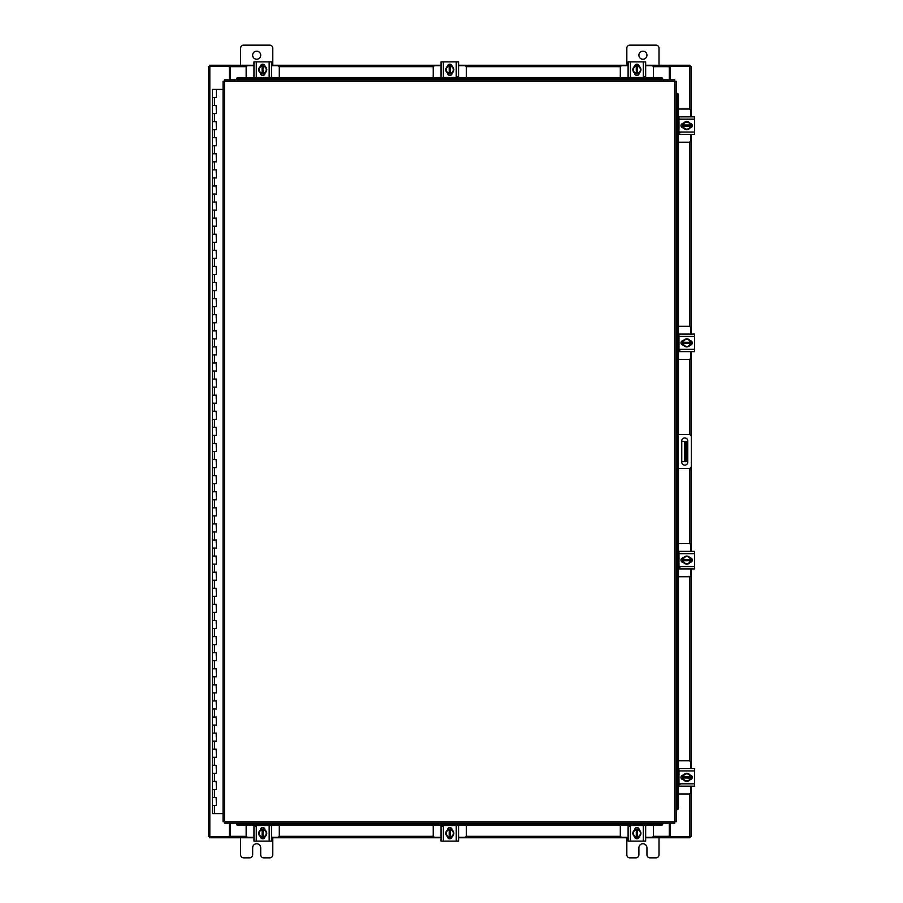 <?xml version="1.0" encoding="UTF-8"?>
<svg xmlns="http://www.w3.org/2000/svg" width="903" height="903" viewBox="0 0 903 903"><rect width="100%" height="100%" fill="white"/><g stroke="black" fill="none" stroke-linecap="round" stroke-linejoin="round"><path stroke-width="1.35" d="M212.51 797.496L216.415 797.496L212.51 797.496M216.167 805.544L212.386 805.544L216.415 805.544L216.167 797.496M212.51 781.411L216.415 781.411L212.51 781.411M216.167 789.459L212.386 789.459L216.415 789.459L216.167 781.411M212.51 765.315L216.415 765.315L212.51 765.315M216.167 773.363L212.386 773.363L216.415 773.363L216.167 765.315M212.51 749.219L216.415 749.219L212.51 749.219M216.167 757.267L212.386 757.267L216.415 757.267L216.167 749.219M212.51 733.123L216.415 733.123L212.51 733.123M216.167 741.171L212.386 741.171L216.415 741.171L216.167 733.123M212.51 717.038L216.415 717.038L212.51 717.038M216.167 725.086L212.386 725.086L216.415 725.086L216.167 717.038M212.51 700.942L216.415 700.942L212.51 700.942M216.167 708.99L212.386 708.99L216.415 708.99L216.167 700.942M212.51 684.846L216.415 684.846L212.51 684.846M216.167 692.894L212.386 692.894L216.415 692.894L216.167 684.846M212.51 668.762L216.415 668.762L212.51 668.762M216.167 676.798L212.386 676.798L216.415 676.798L216.167 668.762M212.51 652.666L216.415 652.666L212.51 652.666M216.167 660.714L212.386 660.714L216.415 660.714L216.167 652.666M212.51 636.57L216.415 636.57L212.51 636.57M216.167 644.618L212.386 644.618L216.415 644.618L216.167 636.57M212.51 620.474L216.415 620.474L212.51 620.474M216.167 628.522L212.386 628.522L216.415 628.522L216.167 620.474M212.51 604.389L216.415 604.389L212.51 604.389M216.167 612.426L212.386 612.426L216.415 612.426L216.167 604.389M212.51 588.293L216.415 588.293L212.51 588.293M216.167 596.341L212.386 596.341L216.415 596.341L216.167 588.293M212.51 572.197L216.415 572.197L212.51 572.197M216.167 580.245L212.386 580.245L216.415 580.245L216.167 572.197M212.51 556.101L216.415 556.101L212.51 556.101M216.167 564.149L212.386 564.149L216.415 564.149L216.167 556.101M212.51 540.017L216.415 540.017L212.51 540.017M216.167 548.053L212.386 548.053L216.415 548.053L216.167 540.017M212.51 523.921L216.415 523.921L212.51 523.921M216.167 531.969L212.386 531.969L216.415 531.969L216.167 523.921M212.51 507.825L216.415 507.825L212.51 507.825M216.167 515.873L212.386 515.873L216.415 515.873L216.167 507.825M212.51 491.729L216.415 491.729L212.51 491.729M216.167 499.777L212.386 499.777L216.415 499.777L216.167 491.729M212.51 475.644L216.415 475.644L212.51 475.644M216.167 483.681L212.386 483.681L216.415 483.681L216.167 475.644M212.51 459.548L216.415 459.548L212.51 459.548M216.167 467.596L212.386 467.596L216.415 467.596L216.167 459.548M212.51 443.452L216.415 443.452L212.51 443.452M216.167 451.5L212.386 451.5L216.415 451.5L216.167 443.452M212.51 427.356L216.415 427.356L212.51 427.356M216.167 435.404L212.386 435.404L216.415 435.404L216.167 427.356M212.51 411.271L216.415 411.271L212.51 411.271M216.167 419.319L212.386 419.319L216.415 419.319L216.167 411.271M212.51 395.175L216.415 395.175L212.51 395.175M216.167 403.223L212.386 403.223L216.415 403.223L216.167 395.175M212.51 379.079L216.415 379.079L212.51 379.079M216.167 387.127L212.386 387.127L216.415 387.127L216.167 379.079M212.51 362.983L216.415 362.983L212.51 362.983M216.167 371.031L212.386 371.031L216.415 371.031L216.167 362.983M212.51 346.899L216.415 346.899L212.51 346.899M216.167 354.947L212.386 354.947L216.415 354.947L216.167 346.899M212.51 330.803L216.415 330.803L212.51 330.803M216.167 338.851L212.386 338.851L216.415 338.851L216.167 330.803M212.51 314.707L216.415 314.707L212.51 314.707M216.167 322.755L212.386 322.755L216.415 322.755L216.167 314.707M212.51 298.611L216.415 298.611L212.51 298.611M216.167 306.659L212.386 306.659L216.415 306.659L216.167 298.611M212.51 282.526L216.415 282.526L212.51 282.526M216.167 290.574L212.386 290.574L216.415 290.574L216.167 282.526M212.51 266.43L216.415 266.43L212.51 266.43M216.167 274.478L212.386 274.478L216.415 274.478L216.167 266.43M212.51 250.334L216.415 250.334L212.51 250.334M216.167 258.382L212.386 258.382L216.415 258.382L216.167 250.334M212.51 234.238L216.415 234.238L212.51 234.238M216.167 242.286L212.386 242.286L216.415 242.286L216.167 234.238M212.51 218.154L216.415 218.154L212.51 218.154M216.167 226.201L212.386 226.201L216.415 226.201L216.167 218.154M212.51 202.058L216.415 202.058L212.51 202.058M216.167 210.106L212.386 210.106L216.415 210.106L216.167 202.058M212.51 185.962L216.415 185.962L212.51 185.962M216.167 194.01L212.386 194.01L216.415 194.01L216.167 185.962M212.51 169.877L216.415 169.877L212.51 169.877M216.167 177.914L212.386 177.914L216.415 177.914L216.167 169.877M212.51 153.781L216.415 153.781L212.51 153.781M216.167 161.829L212.386 161.829L216.415 161.829L216.167 153.781M212.51 137.685L216.415 137.685L212.51 137.685M216.167 145.733L212.386 145.733L216.415 145.733L216.167 137.685M212.51 121.589L216.415 121.589L212.51 121.589M216.167 129.637L212.386 129.637L216.415 129.637L216.167 121.589M212.51 105.504L216.415 105.504L212.51 105.504M216.167 113.541L212.386 113.541L216.415 113.541L216.167 105.504M216.291 89.408L212.51 89.408M216.167 97.456L212.386 97.456L216.415 97.456L216.415 89.408L223.064 89.408M212.386 89.408L212.386 813.592L223.064 813.592M638.895 55.207A4.018 4.018 0 0 0 642.925 59.237A4.018 4.018 0 0 0 646.943 55.207A4.018 4.018 0 0 0 642.925 51.189A4.018 4.018 0 0 0 638.895 55.207M659.009 65.264L659.009 48.209A3.059 3.059 0 0 0 655.962 45.15L629.888 45.15A3.059 3.059 0 0 0 626.829 48.209L626.829 65.264M626.829 837.736L626.829 854.791A3.059 3.059 0 0 0 629.888 857.85L635.836 857.85A3.059 3.059 0 0 0 638.895 854.791L638.895 847.793A4.018 4.018 0 0 1 642.925 843.763A4.018 4.018 0 0 1 646.943 847.793L646.943 854.791A3.059 3.059 0 0 0 650.002 857.85L655.962 857.85A3.059 3.059 0 0 0 659.009 854.791L659.009 837.736M676.178 434.445L688.797 434.445A2.506 2.506 0 0 1 691.314 436.95L691.314 466.05A2.506 2.506 0 0 1 688.797 468.555L676.178 468.555M677.792 468.555L677.792 434.445M687.781 462.11L687.781 440.98A3.014 3.014 0 0 0 684.767 437.966A3.014 3.014 0 0 0 681.754 440.98L681.754 462.11A3.014 3.014 0 0 0 684.767 465.135A3.014 3.014 0 0 0 687.781 462.11M686.765 461.557L684.677 461.557L684.677 441.443L686.765 441.443L686.765 461.557M681.754 461.557L684.677 461.557M686.765 445.461L685.479 445.461L685.479 457.539L686.765 457.539M681.754 441.443L684.677 441.443M685.479 461.557L685.479 457.539M685.479 445.461L685.479 441.443M252.659 55.207A4.018 4.018 0 0 0 256.689 59.237A4.018 4.018 0 0 0 260.707 55.207A4.018 4.018 0 0 0 256.689 51.189A4.018 4.018 0 0 0 252.659 55.207M272.785 65.264L272.785 48.209A3.059 3.059 0 0 0 269.726 45.15L243.652 45.15A3.059 3.059 0 0 0 240.593 48.209L240.593 65.264M240.593 837.736L240.593 854.791A3.059 3.059 0 0 0 243.652 857.85L249.612 857.85A3.059 3.059 0 0 0 252.659 854.791L252.659 847.793A4.018 4.018 0 0 1 256.689 843.763A4.018 4.018 0 0 1 260.707 847.793L260.707 854.791A3.059 3.059 0 0 0 263.766 857.85L269.726 857.85A3.059 3.059 0 0 0 272.785 854.791L272.785 837.736M678.469 142.189L688.876 142.189A1.93 1.93 0 0 0 690.806 140.258L690.806 134.389M690.806 116.848L690.806 110.967A1.93 1.93 0 0 0 688.876 109.037L678.469 109.037M691.055 123.598L691.055 127.628M682.521 127.752L682.521 123.474M690.31 123.666A4.018 4.018 0 0 1 690.31 127.56M690.231 127.684A4.018 4.018 0 0 1 686.856 129.637M686.72 129.637A4.018 4.018 0 0 1 683.334 127.684M683.266 127.56A4.018 4.018 0 0 1 683.266 123.666M683.334 123.542A4.018 4.018 0 0 1 686.72 121.589M686.856 121.589A4.018 4.018 0 0 1 690.231 123.542M688.707 122.661A3.522 3.522 0 0 1 690.253 125.009L690.31 123.587L686.788 121.555L683.266 123.587L683.266 125.009A3.522 3.522 0 0 1 684.869 122.661M690.31 125.009L690.31 127.65L686.788 129.682L683.266 127.65L683.266 125.009L690.31 125.009M685.185 122.481A3.522 3.522 0 0 1 688.391 122.481M684.869 128.576A3.522 3.522 0 0 1 683.311 126.217L690.253 126.217A3.522 3.522 0 0 1 688.707 128.576M688.391 128.757A3.522 3.522 0 0 1 685.185 128.757M690.118 123.361A2.257 2.257 0 0 1 692.285 125.619A2.257 2.257 0 0 1 690.118 127.876M679.948 132.854L678.977 132.854M678.977 119.173L678.977 116.848L694.588 116.848L694.588 119.173L678.977 119.173L678.977 132.052L694.588 132.052L694.588 134.389L678.977 134.389L678.977 132.052M683.458 127.876L683.255 127.876A2.257 2.257 0 0 1 680.997 125.619A2.257 2.257 0 0 1 683.255 123.35L683.458 123.35M694.588 119.173L694.588 132.052M685.535 116.848L682.555 116.848M678.977 116.848L680.783 116.848M694.588 116.848L692.578 116.848M678.469 359.45L688.876 359.45A1.93 1.93 0 0 0 690.806 357.52L690.806 351.639M690.806 334.099L690.806 328.229A1.93 1.93 0 0 0 688.876 326.299L678.469 326.299M691.055 340.86L691.055 344.89M682.521 345.014L682.521 340.736M690.31 340.928A4.018 4.018 0 0 1 690.31 344.822M690.231 344.946A4.018 4.018 0 0 1 686.856 346.899M686.72 346.899A4.018 4.018 0 0 1 683.334 344.946M683.266 344.822A4.018 4.018 0 0 1 683.266 340.928M683.334 340.792A4.018 4.018 0 0 1 686.72 338.851M686.856 338.851A4.018 4.018 0 0 1 690.231 340.792M688.707 339.912A3.522 3.522 0 0 1 690.253 342.271L690.31 340.837L686.788 338.806L683.266 340.837L683.266 342.271A3.522 3.522 0 0 1 684.869 339.912M690.31 342.271L690.31 344.901L686.788 346.933L683.266 344.901L683.266 342.271L690.31 342.271M685.185 339.731A3.522 3.522 0 0 1 688.391 339.731M684.869 345.826A3.522 3.522 0 0 1 683.311 343.479L690.253 343.479A3.522 3.522 0 0 1 688.707 345.826M688.391 346.007A3.522 3.522 0 0 1 685.185 346.007M690.118 340.612A2.257 2.257 0 0 1 692.285 342.869A2.257 2.257 0 0 1 690.118 345.127M679.948 350.116L678.977 350.116M678.977 336.435L678.977 334.099L694.588 334.099L694.588 336.435L678.977 336.435L678.977 349.314L694.588 349.314L694.588 351.639L678.977 351.639L678.977 349.314M683.458 345.138L683.255 345.138A2.257 2.257 0 0 1 680.997 342.869A2.257 2.257 0 0 1 683.255 340.612L683.458 340.612M694.588 336.435L694.588 349.314M678.977 334.099L680.783 334.099M279.298 77.568L279.298 67.59A1.93 1.93 0 0 0 277.368 65.659L271.498 65.659M253.957 65.659L248.077 65.659A1.93 1.93 0 0 0 246.147 67.59L246.147 77.568M260.707 65.411L264.737 65.411M264.861 73.944L260.583 73.944M260.775 66.156A4.018 4.018 0 0 1 264.669 66.156M264.793 66.235A4.018 4.018 0 0 1 266.746 69.61M266.746 69.757A4.018 4.018 0 0 1 264.793 73.132M264.669 73.199A4.018 4.018 0 0 1 260.775 73.199M260.651 73.132A4.018 4.018 0 0 1 258.698 69.757M258.698 69.61A4.018 4.018 0 0 1 260.651 66.235M259.771 67.759A3.522 3.522 0 0 1 262.118 66.212L260.696 66.156A4.063 4.063 0 0 0 260.685 66.167L258.664 69.678L260.685 73.199A4.063 4.063 0 0 1 260.685 73.199L263.326 73.199L263.326 66.212A3.522 3.522 0 0 1 265.674 67.759L266.791 69.678L264.76 73.199L263.326 73.154A3.522 3.522 0 0 0 265.674 71.597M259.771 71.597A3.522 3.522 0 0 0 262.118 73.154L262.118 66.156L264.748 66.156L265.674 67.759M259.579 71.281A3.522 3.522 0 0 1 259.579 68.086M265.866 68.086A3.522 3.522 0 0 1 265.866 71.281M260.459 66.348A2.257 2.257 0 0 1 262.728 64.181A2.257 2.257 0 0 1 264.985 66.348M256.283 77.489L253.957 77.489L253.957 61.878L256.283 61.878L256.283 77.489L269.162 77.489L269.162 61.878L271.498 61.878L271.498 77.489L269.162 77.489M264.985 73.008L264.985 73.211A2.257 2.257 0 0 1 262.728 75.48A2.257 2.257 0 0 1 260.459 73.211L260.459 73.008M256.283 61.878L269.162 61.878M466.377 77.568L466.377 67.59A1.93 1.93 0 0 0 464.447 65.659L458.577 65.659M441.036 65.659L435.156 65.659A1.93 1.93 0 0 0 433.226 67.59L433.226 77.568M447.786 65.411L451.816 65.411M451.94 73.944L447.662 73.944M447.854 66.156A4.018 4.018 0 0 1 451.748 66.156M451.884 66.235A4.018 4.018 0 0 1 453.825 69.61M453.825 69.757A4.018 4.018 0 0 1 451.884 73.132M451.748 73.199A4.018 4.018 0 0 1 447.854 73.199M447.73 73.132A4.018 4.018 0 0 1 445.777 69.757M445.777 69.61A4.018 4.018 0 0 1 447.73 66.235M446.85 67.759A3.522 3.522 0 0 1 449.197 66.212L447.775 66.156A4.063 4.063 0 0 0 447.775 66.167L445.743 69.678L447.775 73.199L450.405 73.199L450.405 66.212A3.522 3.522 0 0 1 452.764 67.759L453.87 69.678L451.839 73.199L450.405 73.154A3.522 3.522 0 0 0 452.764 71.597M446.85 71.597A3.522 3.522 0 0 0 449.197 73.154L449.197 66.156L451.839 66.156L452.764 67.759M446.669 71.281A3.522 3.522 0 0 1 446.669 68.086M452.945 68.086A3.522 3.522 0 0 1 452.945 71.281M447.549 66.348A2.257 2.257 0 0 1 449.807 64.181A2.257 2.257 0 0 1 452.064 66.348M457.042 76.518L457.042 77.489M443.373 77.489L441.036 77.489L441.036 61.878L443.373 61.878L443.373 77.489L456.241 77.489L456.241 61.878L458.577 61.878L458.577 77.489L456.241 77.489M452.064 73.008L452.064 73.211A2.257 2.257 0 0 1 449.807 75.48A2.257 2.257 0 0 1 447.538 73.211L447.538 73.008M443.373 61.878L456.241 61.878M653.467 77.568L653.467 67.59A1.93 1.93 0 0 0 651.526 65.659L645.656 65.659M628.116 65.659L622.246 65.659A1.93 1.93 0 0 0 620.316 67.59L620.316 77.568M634.865 65.411L638.906 65.411M639.031 73.944L634.753 73.944M634.933 66.156A4.018 4.018 0 0 1 638.839 66.156M638.963 66.235A4.018 4.018 0 0 1 640.904 69.61M640.904 69.757A4.018 4.018 0 0 1 638.963 73.132M638.839 73.199A4.018 4.018 0 0 1 634.933 73.199M634.809 73.132A4.018 4.018 0 0 1 632.868 69.757M632.868 69.61A4.018 4.018 0 0 1 634.809 66.235M633.929 67.759A3.522 3.522 0 0 1 636.288 66.212L634.854 66.156A4.063 4.063 0 0 0 634.854 66.167L632.822 69.678L634.854 73.199L637.495 73.199L637.495 66.212A3.522 3.522 0 0 1 639.843 67.759L640.949 69.678L638.918 73.199L637.495 73.154A3.522 3.522 0 0 0 639.843 71.597M633.929 71.597A3.522 3.522 0 0 0 636.288 73.154L636.288 66.156L638.918 66.156L639.843 67.759M633.748 71.281A3.522 3.522 0 0 1 633.748 68.086M640.024 68.086A3.522 3.522 0 0 1 640.024 71.281M634.628 66.348A2.257 2.257 0 0 1 636.886 64.181A2.257 2.257 0 0 1 639.143 66.348M644.132 76.518L644.132 77.489M630.452 77.489L628.116 77.489L628.116 61.878L630.452 61.878L630.452 77.489L643.32 77.489L643.32 61.878L645.656 61.878L645.656 77.489L643.32 77.489M639.143 73.008L639.143 73.211A2.257 2.257 0 0 1 636.886 75.48A2.257 2.257 0 0 1 634.628 73.211L634.628 73.008M630.452 61.878L643.32 61.878M620.316 825.432L620.316 835.41A1.93 1.93 0 0 0 622.246 837.341L628.116 837.341M645.656 837.341L651.526 837.341A1.93 1.93 0 0 0 653.467 835.41L653.467 825.432M638.906 837.589L634.865 837.589M634.753 829.056L639.031 829.056M638.839 836.844A4.018 4.018 0 0 1 634.933 836.844M634.809 836.765A4.018 4.018 0 0 1 632.868 833.39M632.868 833.243A4.018 4.018 0 0 1 634.809 829.868M634.933 829.801A4.018 4.018 0 0 1 638.839 829.801M638.963 829.868A4.018 4.018 0 0 1 640.904 833.243M640.904 833.39A4.018 4.018 0 0 1 638.963 836.765M639.843 835.241A3.522 3.522 0 0 1 637.495 836.788L638.918 836.844A4.063 4.063 0 0 0 638.918 836.833L640.949 833.322L638.918 829.801L636.288 829.801L636.288 836.788A3.522 3.522 0 0 1 633.929 835.241L632.822 833.322L634.854 829.801L636.288 829.846A3.522 3.522 0 0 0 633.929 831.403M639.843 831.403A3.522 3.522 0 0 0 637.495 829.846L637.495 836.844L634.854 836.844L633.929 835.241M640.024 831.719A3.522 3.522 0 0 1 640.024 834.914M633.748 834.914A3.522 3.522 0 0 1 633.748 831.719M639.143 836.652A2.257 2.257 0 0 1 636.886 838.819A2.257 2.257 0 0 1 634.628 836.652M629.639 826.482L629.639 825.511M643.32 825.511L645.656 825.511L645.656 841.122L643.32 841.122L643.32 825.511L630.452 825.511L630.452 841.122L628.116 841.122L628.116 825.511L630.452 825.511M634.628 829.992L634.628 829.789A2.257 2.257 0 0 1 636.886 827.52A2.257 2.257 0 0 1 639.143 829.789L639.143 829.992M643.32 841.122L630.452 841.122M645.656 832.069L645.656 829.089M645.656 841.122L645.656 839.113M433.226 825.432L433.226 835.41A1.93 1.93 0 0 0 435.156 837.341L441.036 837.341M458.577 837.341L464.447 837.341A1.93 1.93 0 0 0 466.377 835.41L466.377 825.432M451.816 837.589L447.786 837.589M447.662 829.056L451.94 829.056M451.748 836.844A4.018 4.018 0 0 1 447.854 836.844M447.73 836.765A4.018 4.018 0 0 1 445.777 833.39M445.777 833.243A4.018 4.018 0 0 1 447.73 829.868M447.854 829.801A4.018 4.018 0 0 1 451.748 829.801M451.884 829.868A4.018 4.018 0 0 1 453.825 833.243M453.825 833.39A4.018 4.018 0 0 1 451.884 836.765M452.764 835.241A3.522 3.522 0 0 1 450.405 836.788L451.839 836.844A4.063 4.063 0 0 0 451.839 836.833L453.87 833.322L451.839 829.801L449.197 829.801L449.197 836.788A3.522 3.522 0 0 1 446.85 835.241L445.743 833.322L447.775 829.801L449.197 829.846A3.522 3.522 0 0 0 446.85 831.403M452.764 831.403A3.522 3.522 0 0 0 450.405 829.846L450.405 836.844L447.775 836.844L446.85 835.241M452.945 831.719A3.522 3.522 0 0 1 452.945 834.914M446.669 834.914A3.522 3.522 0 0 1 446.669 831.719M452.064 836.652A2.257 2.257 0 0 1 449.807 838.819A2.257 2.257 0 0 1 447.549 836.652M442.56 826.482L442.56 825.511M456.241 825.511L458.577 825.511L458.577 841.122L456.241 841.122L456.241 825.511L443.373 825.511L443.373 841.122L441.036 841.122L441.036 825.511L443.373 825.511M447.538 829.992L447.538 829.789A2.257 2.257 0 0 1 449.807 827.52A2.257 2.257 0 0 1 452.064 829.789L452.064 829.992M456.241 841.122L443.373 841.122M441.036 830.049L441.036 832.069M441.036 839.113L441.036 841.122M246.147 825.432L246.147 835.41A1.93 1.93 0 0 0 248.077 837.341L253.957 837.341M271.498 837.341L277.368 837.341A1.93 1.93 0 0 0 279.298 835.41L279.298 825.432M264.737 837.589L260.707 837.589M260.583 829.056L264.861 829.056M264.669 836.844A4.018 4.018 0 0 1 260.775 836.844M260.651 836.765A4.018 4.018 0 0 1 258.698 833.39M258.698 833.243A4.018 4.018 0 0 1 260.651 829.868M260.775 829.801A4.018 4.018 0 0 1 264.669 829.801M264.793 829.868A4.018 4.018 0 0 1 266.746 833.243M266.746 833.39A4.018 4.018 0 0 1 264.793 836.765M265.674 835.241A3.522 3.522 0 0 1 263.326 836.788L264.748 836.844A4.063 4.063 0 0 0 264.76 836.833L266.791 833.322L264.76 829.801A4.063 4.063 0 0 1 264.76 829.801L262.118 829.801L262.118 836.788A3.522 3.522 0 0 1 259.771 835.241L258.664 833.322L260.685 829.801L262.118 829.846A3.522 3.522 0 0 0 259.771 831.403M265.674 831.403A3.522 3.522 0 0 0 263.326 829.846L263.326 836.844L260.696 836.844L259.771 835.241M265.866 831.719A3.522 3.522 0 0 1 265.866 834.914M259.579 834.914A3.522 3.522 0 0 1 259.579 831.719M264.985 836.652A2.257 2.257 0 0 1 262.728 838.819A2.257 2.257 0 0 1 260.459 836.652M255.481 826.482L255.481 825.511M269.162 825.511L271.498 825.511L271.498 841.122L269.162 841.122L269.162 825.511L256.283 825.511L256.283 841.122L253.957 841.122L253.957 825.511L256.283 825.511M260.459 829.992L260.459 829.789A2.257 2.257 0 0 1 262.728 827.52A2.257 2.257 0 0 1 264.985 829.789L264.985 829.992M269.162 841.122L256.283 841.122M271.498 832.069L271.498 830.049M674.767 81.259L676.178 81.281L676.178 821.719L674.767 821.741L674.755 823.152L224.497 823.152L224.475 821.741L223.064 821.719L223.064 81.281L224.475 81.259L224.497 79.848L674.755 79.848L674.767 81.259L224.475 81.259L224.475 821.741L674.767 821.741L674.767 81.259M676.471 809.652L676.494 809.652A1.614 1.388 -90 0 0 677.86 808.05L678.469 808.05A1.614 1.388 90 0 1 677.092 809.652L677.069 809.652M678.469 94.95L677.86 94.95A1.614 1.388 -90 0 0 676.494 93.348L677.092 93.348A1.614 1.388 90 0 1 678.469 94.95L678.469 434.445M676.471 93.348L677.069 93.348M678.469 468.555L678.469 808.05M677.86 94.95L677.86 434.445M677.86 468.555L677.86 808.05M236.563 823.434L236.563 823.468A1.614 1.388 0 0 0 238.178 824.834L238.178 825.432A1.614 1.388 180 0 1 236.563 824.067L236.563 824.044M661.075 825.432L661.075 824.834A1.614 1.388 0 0 0 662.678 823.468L662.678 824.067A1.614 1.388 180 0 1 661.075 825.432L238.178 825.432M662.678 823.434L662.678 824.044M661.075 824.834L238.178 824.834M662.678 79.848L662.678 79.532A1.614 1.388 180 0 0 661.075 78.166L661.075 77.568A1.614 1.388 0 0 1 662.678 78.933L662.678 78.956M238.178 77.568L238.178 78.166A1.614 1.388 180 0 0 236.563 79.532L236.563 78.933A1.614 1.388 0 0 1 238.178 77.568L661.075 77.568M236.563 79.566L236.563 78.956M238.178 78.166L661.075 78.166M670.274 823.152L670.274 836.528L691.201 836.528L691.201 786.152M691.201 116.848L691.201 66.472L670.274 66.472L670.274 79.848M229.339 79.848L229.339 66.472L208.412 66.472L208.412 836.528L229.339 836.528L229.339 823.152M691.201 123.677L691.201 127.549M691.201 134.389L691.201 334.099M691.201 340.939L691.201 344.811M691.201 351.639L691.201 436.217M691.201 466.783L691.201 551.361M691.201 558.189L691.201 562.061M691.201 568.901L691.201 768.611M691.201 775.451L691.201 779.323M253.957 837.736L230.344 837.736L230.344 823.152M669.27 823.152L669.27 837.736L669.868 837.736L669.27 836.528M689.994 836.528L689.994 837.736L669.868 837.736M230.344 836.528L229.734 837.736L209.609 837.736L209.609 836.528M669.27 837.736L645.656 837.736M638.816 837.736L634.956 837.736M628.116 837.736L458.577 837.736M451.737 837.736L447.865 837.736M441.036 837.736L271.498 837.736M264.658 837.736L260.786 837.736M229.734 837.736L230.344 837.736M645.656 65.264L669.27 65.264L669.27 79.848M230.344 79.848L230.344 65.264L229.734 65.264L230.344 66.472M209.609 66.472L209.609 65.264L229.734 65.264M669.27 66.472L669.868 65.264L689.994 65.264L689.994 66.472M230.344 65.264L253.957 65.264M260.786 65.264L264.658 65.264M271.498 65.264L441.036 65.264M447.865 65.264L451.737 65.264M458.577 65.264L628.116 65.264M634.956 65.264L638.816 65.264M669.868 65.264L669.27 65.264M678.469 793.963L688.876 793.963A1.93 1.93 0 0 0 690.806 792.033L690.806 786.152M690.806 768.611L690.806 762.742A1.93 1.93 0 0 0 688.876 760.811L678.469 760.811M691.055 775.372L691.055 779.402M682.521 779.526L682.521 775.248M690.31 775.44A4.018 4.018 0 0 1 690.31 779.334M690.231 779.458A4.018 4.018 0 0 1 686.856 781.411M686.72 781.411A4.018 4.018 0 0 1 683.334 779.458M683.266 779.334A4.018 4.018 0 0 1 683.266 775.44M683.334 775.316A4.018 4.018 0 0 1 686.72 773.363M686.856 773.363A4.018 4.018 0 0 1 690.231 775.316M688.707 774.424A3.522 3.522 0 0 1 690.253 776.783L690.31 775.35L686.788 773.318L683.266 775.35L683.266 776.783A3.522 3.522 0 0 1 684.869 774.424M690.31 776.783L690.31 779.413L686.788 781.445L683.266 779.413L683.266 776.783L690.31 776.783M685.185 774.243A3.522 3.522 0 0 1 688.391 774.243M684.869 780.339A3.522 3.522 0 0 1 683.311 777.991L690.253 777.991A3.522 3.522 0 0 1 688.707 780.339M688.391 780.519A3.522 3.522 0 0 1 685.185 780.519M690.118 775.124A2.257 2.257 0 0 1 692.285 777.381A2.257 2.257 0 0 1 690.118 779.639M679.948 784.628L678.977 784.628M678.977 770.948L678.977 768.611L694.588 768.611L694.588 770.948L678.977 770.948L678.977 783.827L694.588 783.827L694.588 786.152L678.977 786.152L678.977 783.827M683.458 779.65L683.255 779.65A2.257 2.257 0 0 1 680.997 777.381A2.257 2.257 0 0 1 683.255 775.124L683.458 775.124M694.588 770.948L694.588 783.827M678.469 576.701L688.876 576.701A1.93 1.93 0 0 0 690.806 574.771L690.806 568.901M690.806 551.361L690.806 545.48A1.93 1.93 0 0 0 688.876 543.55L678.469 543.55M691.055 558.11L691.055 562.14M682.521 562.264L682.521 557.986M690.31 558.178A4.018 4.018 0 0 1 690.31 562.072M690.231 562.208A4.018 4.018 0 0 1 686.856 564.149M686.72 564.149A4.018 4.018 0 0 1 683.334 562.208M683.266 562.072A4.018 4.018 0 0 1 683.266 558.178M683.334 558.054A4.018 4.018 0 0 1 686.72 556.101M686.856 556.101A4.018 4.018 0 0 1 690.231 558.054M688.707 557.174A3.522 3.522 0 0 1 690.253 559.521L690.31 558.099L686.788 556.067L683.266 558.099L683.266 559.521A3.522 3.522 0 0 1 684.869 557.174M690.31 559.521L690.31 562.163L686.788 564.194L683.266 562.163L683.266 559.521L690.31 559.521M685.185 556.993A3.522 3.522 0 0 1 688.391 556.993M684.869 563.088A3.522 3.522 0 0 1 683.311 560.729L690.253 560.729A3.522 3.522 0 0 1 688.707 563.088M688.391 563.269A3.522 3.522 0 0 1 685.185 563.269M690.118 557.873A2.257 2.257 0 0 1 692.285 560.131A2.257 2.257 0 0 1 690.118 562.388M679.948 567.366L678.977 567.366M678.977 553.686L678.977 551.361L694.588 551.361L694.588 553.686L678.977 553.686L678.977 566.565L694.588 566.565L694.588 568.901L678.977 568.901L678.977 566.565M683.458 562.388L683.255 562.388A2.257 2.257 0 0 1 680.997 560.131A2.257 2.257 0 0 1 683.255 557.862L683.458 557.862M694.588 553.686L694.588 566.565M678.977 551.361L680.783 551.361M214.406 805.544L214.406 813.592M214.406 789.459L214.406 797.496M214.406 773.363L214.406 781.411M214.406 757.267L214.406 765.315M214.406 741.171L214.406 749.219M214.406 725.086L214.406 733.123M214.406 708.99L214.406 717.038M214.406 692.894L214.406 700.942M214.406 676.798L214.406 684.846M214.406 660.714L214.406 668.762M214.406 644.618L214.406 652.666M214.406 628.522L214.406 636.57M214.406 612.426L214.406 620.474M214.406 596.341L214.406 604.389M214.406 580.245L214.406 588.293M214.406 564.149L214.406 572.197M214.406 548.053L214.406 556.101M214.406 531.969L214.406 540.017M214.406 515.873L214.406 523.921M214.406 499.777L214.406 507.825M214.406 483.681L214.406 491.729M214.406 467.596L214.406 475.644M214.406 451.5L214.406 459.548M214.406 435.404L214.406 443.452M214.406 419.319L214.406 427.356M214.406 403.223L214.406 411.271M214.406 387.127L214.406 395.175M214.406 371.031L214.406 379.079M214.406 354.947L214.406 362.983M214.406 338.851L214.406 346.899M214.406 322.755L214.406 330.803M214.406 306.659L214.406 314.707M214.406 290.574L214.406 298.611M214.406 274.478L214.406 282.526M214.406 258.382L214.406 266.43M214.406 242.286L214.406 250.334M214.406 226.201L214.406 234.238M214.406 210.106L214.406 218.154M214.406 194.01L214.406 202.058M214.406 177.914L214.406 185.962M214.406 161.829L214.406 169.877M214.406 145.733L214.406 153.781M214.406 129.637L214.406 137.685M214.406 113.541L214.406 121.589M214.406 97.456L214.406 105.504M678.277 434.445L678.277 468.555M676.494 809.652L676.494 468.555M676.494 434.445L676.494 93.348M236.563 823.468L662.678 823.468M662.678 79.532L236.563 79.532M689.79 66.472L689.79 109.263M689.79 141.963L689.79 326.525M689.79 359.225L689.79 434.648M689.79 468.352L689.79 543.775M689.79 576.475L689.79 761.037M689.79 793.737L689.79 836.528M209.823 836.528L209.823 66.472M230.344 836.325L246.372 836.325M279.072 836.325L433.463 836.325M466.151 836.325L620.542 836.325M653.23 836.325L669.27 836.325M669.27 66.675L653.23 66.675M620.542 66.675L466.151 66.675M433.463 66.675L279.072 66.675M246.372 66.675L230.344 66.675M216.415 797.496L216.415 805.544M216.415 781.411L216.415 789.459M216.415 765.315L216.415 773.363M216.415 749.219L216.415 757.267M216.415 733.123L216.415 741.171M216.415 717.038L216.415 725.086M216.415 700.942L216.415 708.99M216.415 684.846L216.415 692.894M216.415 668.762L216.415 676.798M216.415 652.666L216.415 660.714M216.415 636.57L216.415 644.618M216.415 620.474L216.415 628.522M216.415 604.389L216.415 612.426M216.415 588.293L216.415 596.341M216.415 572.197L216.415 580.245M216.415 556.101L216.415 564.149M216.415 540.017L216.415 548.053M216.415 523.921L216.415 531.969M216.415 507.825L216.415 515.873M216.415 491.729L216.415 499.777M216.415 475.644L216.415 483.681M216.415 459.548L216.415 467.596M216.415 443.452L216.415 451.5M216.415 427.356L216.415 435.404M216.415 411.271L216.415 419.319M216.415 395.175L216.415 403.223M216.415 379.079L216.415 387.127M216.415 362.983L216.415 371.031M216.415 346.899L216.415 354.947M216.415 330.803L216.415 338.851M216.415 314.707L216.415 322.755M216.415 298.611L216.415 306.659M216.415 282.526L216.415 290.574M216.415 266.43L216.415 274.478M216.415 250.334L216.415 258.382M216.415 234.238L216.415 242.286M216.415 218.154L216.415 226.201M216.415 202.058L216.415 210.106M216.415 185.962L216.415 194.01M216.415 169.877L216.415 177.914M216.415 153.781L216.415 161.829M216.415 137.685L216.415 145.733M216.415 121.589L216.415 129.637M216.415 105.504L216.415 113.541"/></g></svg>
